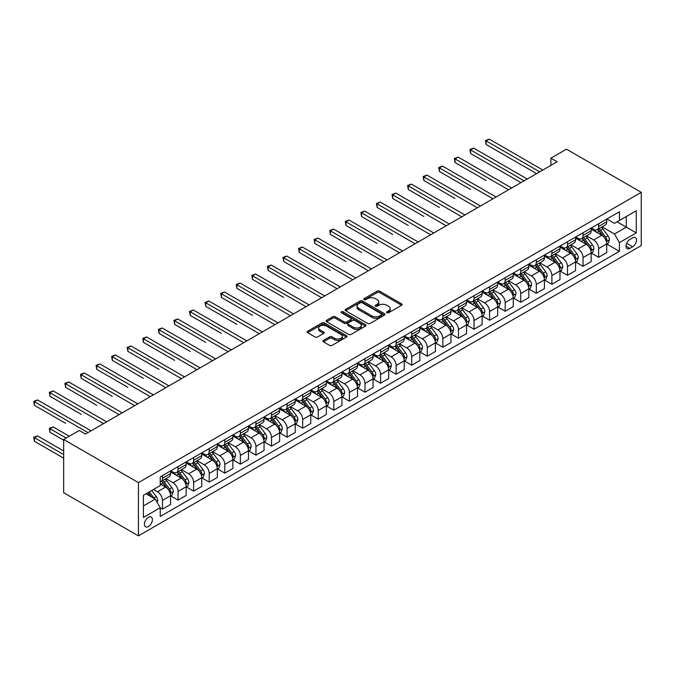 <?xml version="1.0" encoding="UTF-8"?>
<svg xmlns="http://www.w3.org/2000/svg" width="675" height="675" viewBox="0 0 675 675"><rect width="100%" height="100%" fill="white"/><g stroke="black" fill="none" stroke-linecap="round" stroke-linejoin="round"><path stroke-width="1.01" d="M386.885 312.753A1.215 0.7 0 0 0 388.598 312.753L401.591 305.252A1.73 0.996 0 0 0 402.098 304.543A1.73 0.996 0 0 0 401.591 303.834L379.578 291.127A1.73 0.996 0 0 0 377.131 291.127L364.129 298.628A1.215 0.7 0 0 0 363.774 299.126A1.215 0.7 0 0 0 364.129 299.616A1.215 0.7 0 0 0 365.842 299.616L367.529 298.645A5.535 3.198 0 0 1 375.351 298.645L377.19 299.708A5.535 3.198 0 0 1 378.81 301.97A5.535 3.198 0 0 1 377.19 304.223L375.511 305.193A1.215 0.7 0 0 0 375.157 305.691A1.215 0.7 0 0 0 375.511 306.188A1.215 0.7 0 0 0 377.224 306.188L378.903 305.218A5.535 3.198 0 0 1 386.733 305.218L388.564 306.273A5.535 3.198 0 0 1 390.184 308.534A5.535 3.198 0 0 1 388.564 310.795L386.885 311.766A1.215 0.7 0 0 0 386.53 312.255A1.215 0.7 0 0 0 386.885 312.753L386.885 311.766M148.399 526.517A5.636 3.257 120 0 0 152.078 521.547A5.636 3.257 120 0 0 151.217 517.033A5.636 3.257 120 0 0 148.399 517.312A5.636 3.257 120 0 0 144.712 522.281A5.636 3.257 120 0 0 145.581 526.804A5.636 3.257 120 0 0 148.399 526.517M323.426 340.419A1.73 0.996 0 0 0 322.92 341.128A1.73 0.996 0 0 0 323.426 341.828L329.611 345.398A1.73 0.996 0 0 0 332.049 345.398L346.486 337.061A1.73 0.996 0 0 0 346.992 336.361A1.73 0.996 0 0 0 346.486 335.652L324.473 322.937A1.73 0.996 0 0 0 322.026 322.937L307.589 331.273A1.73 0.996 0 0 0 307.083 331.982A1.73 0.996 0 0 0 307.589 332.682L315.048 336.994A1.73 0.996 0 0 0 317.495 336.994L323.671 333.425A1.73 0.996 0 0 0 324.177 332.724A1.73 0.996 0 0 0 323.671 332.016L319.975 329.881A4.624 2.675 0 0 1 318.617 327.991A4.624 2.675 0 0 1 321.477 325.519A4.624 2.675 0 0 1 326.523 326.101L341.01 334.471A4.624 2.675 0 0 1 342.368 336.361A4.624 2.675 0 0 1 339.508 338.825A4.624 2.675 0 0 1 334.471 338.251L332.049 336.85A1.73 0.996 0 0 0 329.611 336.85L323.426 340.419L323.426 341.828M641.25 192.333L566.477 149.167L550.901 158.153L557.137 161.755L85.463 434.067L79.237 430.473L63.661 439.467L138.426 482.633L641.25 192.333L641.25 245.573L138.426 535.874L138.426 482.633M367.647 323.435A1.73 0.996 0 0 0 370.094 323.435L384.531 315.098A1.73 0.996 0 0 0 385.037 314.398A1.73 0.996 0 0 0 384.531 313.689L362.509 300.974A1.73 0.996 0 0 0 360.062 300.974L345.634 309.31A1.73 0.996 0 0 0 345.127 310.019A1.73 0.996 0 0 0 345.634 310.719L367.647 323.435M341.896 313.014A1.215 0.7 0 0 1 343.119 313.183L343.119 311.749L365.504 324.667A1.73 0.996 0 0 1 366.01 325.375A1.73 0.996 0 0 1 365.504 326.084L351.076 334.412A1.73 0.996 0 0 1 348.629 334.412L326.607 321.705L332.783 318.161L332.783 316.727L326.607 320.288A1.73 0.996 0 0 0 326.101 320.996A1.73 0.996 0 0 0 326.607 321.705L326.607 320.288M332.783 318.161A1.73 0.996 0 0 1 335.23 318.161L335.23 316.727A1.73 0.996 0 0 0 332.783 316.727M335.23 316.727L344.166 321.882A1.73 0.996 0 0 0 346.613 321.882L350.705 319.511A1.73 0.996 0 0 0 351.211 318.811A1.73 0.996 0 0 0 350.705 318.102L341.415 312.736A1.215 0.7 0 0 1 341.052 312.238A1.215 0.7 0 0 1 341.803 311.597A1.215 0.7 0 0 1 343.119 311.749M632.652 237.87L629.91 239.456A5.459 3.156 120 0 0 626.341 244.274A5.459 3.156 120 0 0 627.176 248.645A5.459 3.156 120 0 0 629.91 248.375L632.652 246.797A5.459 3.156 120 0 0 636.221 241.979A5.459 3.156 120 0 0 635.386 237.6A5.459 3.156 120 0 0 632.652 237.87M606.918 218.987L614.461 223.341L619.439 220.463L619.439 211.756L160.237 476.879L160.237 485.587L143.412 495.298L143.412 517.455L160.237 507.743L160.237 516.451L619.439 251.328L619.439 242.62L614.461 233.989L602.066 226.834M619.439 220.463L636.263 210.752L636.263 232.909L619.439 242.62M63.661 439.467L63.661 492.708L138.426 535.874M550.901 158.153L550.901 165.35M617.077 221.83L626.299 227.154L626.299 216.506L636.263 210.752M614.461 233.989L626.299 227.154L636.263 232.909M143.412 505.946L155.25 499.112L146.028 493.788M160.237 507.811L162.481 509.11L162.481 500.403A7.045 4.067 -120 0 0 157.494 491.771L153.503 489.468M162.481 509.11L170.581 504.436L170.581 495.728A7.045 4.067 -120 0 0 165.594 487.097L160.237 484M170.767 495.906L178.057 500.116L178.057 491.408A7.045 4.067 -120 0 0 173.07 482.777L165.915 478.642M178.057 500.116L186.157 495.442L186.157 486.734A7.045 4.067 -120 0 0 181.17 478.102L170.581 471.985M186.342 486.911L193.632 491.122L193.632 482.414A7.045 4.067 -120 0 0 188.646 473.782L181.491 469.648M193.632 491.122L201.732 486.447L201.732 477.74A7.045 4.067 -120 0 0 196.746 469.108L186.157 462.991M201.918 477.917L209.208 482.127L209.208 473.428A7.045 4.067 -120 0 0 204.221 464.788L197.066 460.662M209.208 482.127L217.308 477.453L217.308 468.745A7.045 4.067 -120 0 0 212.321 460.114L201.732 453.997M217.493 468.931L224.783 473.133L224.783 464.434A7.045 4.067 -120 0 0 219.797 455.794L212.642 451.668M224.783 473.133L232.883 468.458L232.883 459.751A7.045 4.067 -120 0 0 227.897 451.119L217.308 445.002M233.069 459.937L240.359 464.147L240.359 455.439A7.045 4.067 -120 0 0 235.381 446.808L228.218 442.673M240.359 464.147L248.459 459.464L248.459 450.765A7.045 4.067 -120 0 0 243.481 442.125L232.883 436.016M248.653 450.942L255.943 455.153L255.943 446.445A7.045 4.067 -120 0 0 250.957 437.813L243.802 433.679M255.943 455.153L264.043 450.47L264.043 441.771A7.045 4.067 -120 0 0 259.057 433.131L248.459 427.022M264.229 441.948L271.519 446.158L271.519 437.451A7.045 4.067 -120 0 0 266.532 428.819L259.377 424.685M271.519 446.158L279.619 441.484L279.619 432.776A7.045 4.067 -120 0 0 274.632 424.145L264.043 418.027M279.804 432.953L287.094 437.164L287.094 428.456A7.045 4.067 -120 0 0 282.108 419.825L274.953 415.69M287.094 437.164L295.194 432.489L295.194 423.782A7.045 4.067 -120 0 0 290.208 415.15L279.619 409.033M295.38 423.959L302.67 428.169L302.67 419.462A7.045 4.067 -120 0 0 297.683 410.83L290.528 406.696M302.67 428.169L310.77 423.495L310.77 414.788A7.045 4.067 -120 0 0 305.783 406.156L295.194 400.039M310.956 414.965L318.246 419.175L318.246 410.468A7.045 4.067 -120 0 0 313.259 401.836L306.104 397.702M318.246 419.175L326.346 414.501L326.346 405.793A7.045 4.067 -120 0 0 321.359 397.162L310.77 391.044M326.531 405.979L333.821 410.181L333.821 401.482A7.045 4.067 -120 0 0 328.843 392.842L321.68 388.716M333.821 410.181L341.921 405.506L341.921 396.799A7.045 4.067 -120 0 0 336.943 388.167L326.346 382.05M342.107 396.984L349.397 401.186L349.397 392.487A7.045 4.067 -120 0 0 344.419 383.847L337.255 379.721M349.397 401.186L357.497 396.512L357.497 387.804A7.045 4.067 -120 0 0 352.519 379.173L341.921 373.056M357.691 387.99L364.981 392.2L364.981 383.493A7.045 4.067 -120 0 0 359.994 374.861L352.839 370.727M364.981 392.2L373.081 387.517L373.081 378.818A7.045 4.067 -120 0 0 368.094 370.178L357.497 364.07M373.267 378.996L380.557 383.206L380.557 374.498A7.045 4.067 -120 0 0 375.57 365.867L368.415 361.733M380.557 383.206L388.657 378.532L388.657 369.824A7.045 4.067 -120 0 0 383.67 361.184L373.081 355.075M388.842 370.001L396.132 374.212L396.132 365.504A7.045 4.067 -120 0 0 391.146 356.873L383.991 352.738M396.132 374.212L404.232 369.537L404.232 360.83A7.045 4.067 -120 0 0 399.246 352.198L388.657 346.081M404.418 361.007L411.708 365.217L411.708 356.51A7.045 4.067 -120 0 0 406.721 347.878L399.566 343.744M411.708 365.217L419.808 360.543L419.808 351.835A7.045 4.067 -120 0 0 414.821 343.204L404.232 337.087M419.993 352.012L427.283 356.223L427.283 347.515A7.045 4.067 -120 0 0 422.297 338.884L415.142 334.749M427.283 356.223L435.383 351.548L435.383 342.841A7.045 4.067 -120 0 0 430.397 334.209L419.808 328.092M435.569 343.018L442.859 347.228L442.859 338.529A7.045 4.067 -120 0 0 437.881 329.889L430.718 325.763M442.859 347.228L450.959 342.554L450.959 333.847A7.045 4.067 -120 0 0 445.981 325.215L435.383 319.098M451.153 334.032L458.443 338.234L458.443 329.535A7.045 4.067 -120 0 0 453.457 320.895L446.302 316.769M458.443 338.234L466.543 333.56L466.543 324.852A7.045 4.067 -120 0 0 461.557 316.221L450.959 310.103M466.729 325.038L474.019 329.248L474.019 320.541A7.045 4.067 -120 0 0 469.032 311.909L461.877 307.775M474.019 329.248L482.119 324.565L482.119 315.866A7.045 4.067 -120 0 0 477.132 307.226L466.543 301.118M482.304 316.043L489.594 320.254L489.594 311.546A7.045 4.067 -120 0 0 484.608 302.915L477.453 298.78M489.594 320.254L497.694 315.571L497.694 306.872A7.045 4.067 -120 0 0 492.708 298.232L482.119 292.123M497.88 307.049L505.17 311.259L505.17 302.552A7.045 4.067 -120 0 0 500.183 293.92L493.028 289.786M505.17 311.259L513.27 306.585L513.27 297.877A7.045 4.067 -120 0 0 508.283 289.246L497.694 283.129M513.456 298.055L520.746 302.265L520.746 293.558A7.045 4.067 -120 0 0 515.759 284.926L508.604 280.792M520.746 302.265L528.846 297.591L528.846 288.883A7.045 4.067 -120 0 0 523.859 280.252L513.27 274.134M529.031 289.06L536.321 293.271L536.321 284.563A7.045 4.067 -120 0 0 531.343 275.932L524.18 271.797M536.321 293.271L544.421 288.596L544.421 279.889A7.045 4.067 -120 0 0 539.443 271.257L528.846 265.14M544.607 280.066L551.897 284.276L551.897 275.569A7.045 4.067 -120 0 0 546.919 266.937L539.755 262.803M551.897 284.276L559.997 279.602L559.997 270.894A7.045 4.067 -120 0 0 555.019 262.263L544.421 256.146M560.191 271.08L567.481 275.282L567.481 266.583A7.045 4.067 -120 0 0 562.494 257.943L555.339 253.817M567.481 275.282L575.581 270.608L575.581 261.9A7.045 4.067 -120 0 0 570.594 253.268L559.997 247.151M575.767 262.086L583.057 266.288L583.057 257.588A7.045 4.067 -120 0 0 578.07 248.948L570.915 244.823M583.057 266.288L591.157 261.613L591.157 252.906A7.045 4.067 -120 0 0 586.17 244.274L575.581 238.157M591.342 253.091L598.632 257.302L598.632 248.594A7.045 4.067 -120 0 0 593.646 239.962L586.491 235.828M598.632 257.302L606.732 252.619L606.732 243.92A7.045 4.067 -120 0 0 601.746 235.28L591.157 229.171M591.342 227.981L593.646 229.314A7.045 4.067 -120 0 0 597.173 229.66A7.045 4.067 -120 0 0 598.632 226.437L598.632 223.771M575.767 236.976L578.07 238.3A7.045 4.067 -120 0 0 581.597 238.655A7.045 4.067 -120 0 0 583.057 235.423L583.057 232.765M560.191 245.97L562.494 247.295A7.045 4.067 -120 0 0 566.021 247.649A7.045 4.067 -120 0 0 567.481 244.418L567.481 241.76M544.607 254.956L546.919 256.289A7.045 4.067 -120 0 0 550.437 256.643A7.045 4.067 -120 0 0 551.897 253.412L551.897 250.754M529.031 263.95L531.343 265.283A7.045 4.067 -120 0 0 534.862 265.629A7.045 4.067 -120 0 0 536.321 262.406L536.321 259.74M513.456 272.945L515.759 274.278A7.045 4.067 -120 0 0 519.286 274.624A7.045 4.067 -120 0 0 520.746 271.401L520.746 268.734M497.88 281.939L500.183 283.272A7.045 4.067 -120 0 0 503.71 283.618A7.045 4.067 -120 0 0 505.17 280.395L505.17 277.729M482.304 290.933L484.608 292.267A7.045 4.067 -120 0 0 488.135 292.613A7.045 4.067 -120 0 0 489.594 289.389L489.594 286.723M466.729 299.928L469.032 301.261A7.045 4.067 -120 0 0 472.559 301.607A7.045 4.067 -120 0 0 474.019 298.375L474.019 295.718M451.153 308.922L453.457 310.247A7.045 4.067 -120 0 0 456.983 310.601A7.045 4.067 -120 0 0 458.443 307.37L458.443 304.712M435.569 317.917L437.881 319.241A7.045 4.067 -120 0 0 441.399 319.596A7.045 4.067 -120 0 0 442.859 316.364L442.859 313.706M419.993 326.902L422.297 328.236A7.045 4.067 -120 0 0 425.824 328.59A7.045 4.067 -120 0 0 427.283 325.358L427.283 322.701M404.418 335.897L406.721 337.23A7.045 4.067 -120 0 0 410.248 337.576A7.045 4.067 -120 0 0 411.708 334.353L411.708 331.687M388.842 344.891L391.146 346.224A7.045 4.067 -120 0 0 394.673 346.57A7.045 4.067 -120 0 0 396.132 343.347L396.132 340.681M373.267 353.886L375.57 355.219A7.045 4.067 -120 0 0 379.097 355.565A7.045 4.067 -120 0 0 380.557 352.342L380.557 349.675M357.691 362.88L359.994 364.213A7.045 4.067 -120 0 0 363.521 364.559A7.045 4.067 -120 0 0 364.981 361.336L364.981 358.67M342.107 371.874L344.419 373.199A7.045 4.067 -120 0 0 347.937 373.553A7.045 4.067 -120 0 0 349.397 370.322L349.397 367.664M326.531 380.869L328.843 382.193A7.045 4.067 -120 0 0 332.362 382.548A7.045 4.067 -120 0 0 333.821 379.316L333.821 376.658M310.956 389.855L313.259 391.188A7.045 4.067 -120 0 0 316.786 391.542A7.045 4.067 -120 0 0 318.246 388.311L318.246 385.653M295.38 398.849L297.683 400.182A7.045 4.067 -120 0 0 301.21 400.528A7.045 4.067 -120 0 0 302.67 397.305L302.67 394.639M279.804 407.843L282.108 409.177A7.045 4.067 -120 0 0 285.635 409.523A7.045 4.067 -120 0 0 287.094 406.299L287.094 403.633M264.229 416.838L266.532 418.171A7.045 4.067 -120 0 0 270.059 418.517A7.045 4.067 -120 0 0 271.519 415.294L271.519 412.627M248.653 425.832L250.957 427.165A7.045 4.067 -120 0 0 254.483 427.511A7.045 4.067 -120 0 0 255.943 424.288L255.943 421.622M233.069 434.827L235.381 436.16A7.045 4.067 -120 0 0 238.899 436.506A7.045 4.067 -120 0 0 240.359 433.274L240.359 430.616M217.493 443.821L219.797 445.146A7.045 4.067 -120 0 0 223.324 445.5A7.045 4.067 -120 0 0 224.783 442.268L224.783 439.611M201.918 452.815L204.221 454.14A7.045 4.067 -120 0 0 207.748 454.494A7.045 4.067 -120 0 0 209.208 451.263L209.208 448.605M186.342 461.801L188.646 463.134A7.045 4.067 -120 0 0 192.172 463.489A7.045 4.067 -120 0 0 193.632 460.257L193.632 457.599M170.767 470.796L173.07 472.129A7.045 4.067 -120 0 0 176.597 472.475A7.045 4.067 -120 0 0 178.057 469.252L178.057 466.585M606.918 244.097L619.439 251.328M597.173 229.66L605.273 224.986A7.045 4.067 -120 0 0 606.732 221.754L606.732 219.097M581.597 238.655L589.697 233.98A7.045 4.067 -120 0 0 591.157 230.749L591.157 228.091M566.021 247.649L574.121 242.966A7.045 4.067 -120 0 0 575.581 239.743L575.581 237.077M550.437 256.643L558.537 251.961A7.045 4.067 -120 0 0 559.997 248.738L559.997 246.071M534.862 265.629L542.962 260.955A7.045 4.067 -120 0 0 544.421 257.732L544.421 255.066M519.286 274.624L527.386 269.949A7.045 4.067 -120 0 0 528.846 266.726L528.846 264.06M503.71 283.618L511.81 278.944A7.045 4.067 -120 0 0 513.27 275.712L513.27 273.054M488.135 292.613L496.235 287.938A7.045 4.067 -120 0 0 497.694 284.707L497.694 282.049M472.559 301.607L480.659 296.933A7.045 4.067 -120 0 0 482.119 293.701L482.119 291.043M456.983 310.601L465.083 305.927A7.045 4.067 -120 0 0 466.543 302.695L466.543 300.038M441.399 319.596L449.499 314.913A7.045 4.067 -120 0 0 450.959 311.69L450.959 309.023M425.824 328.59L433.924 323.907A7.045 4.067 -120 0 0 435.383 320.684L435.383 318.018M410.248 337.576L418.348 332.902A7.045 4.067 -120 0 0 419.808 329.678L419.808 327.012M394.673 346.57L402.773 341.896A7.045 4.067 -120 0 0 404.232 338.673L404.232 336.007M379.097 355.565L387.197 350.89A7.045 4.067 -120 0 0 388.657 347.659L388.657 345.001M363.521 364.559L371.621 359.885A7.045 4.067 -120 0 0 373.081 356.653L373.081 353.995M347.937 373.553L356.037 368.879A7.045 4.067 -120 0 0 357.497 365.648L357.497 362.99M332.362 382.548L340.462 377.865A7.045 4.067 -120 0 0 341.921 374.642L341.921 371.976M316.786 391.542L324.886 386.859A7.045 4.067 -120 0 0 326.346 383.636L326.346 380.97M301.21 400.528L309.31 395.854A7.045 4.067 -120 0 0 310.77 392.631L310.77 389.964M285.635 409.523L293.735 404.848A7.045 4.067 -120 0 0 295.194 401.625L295.194 398.959M270.059 418.517L278.159 413.843A7.045 4.067 -120 0 0 279.619 410.611L279.619 407.953M254.483 427.511L262.583 422.837A7.045 4.067 -120 0 0 264.043 419.605L264.043 416.948M238.899 436.506L246.999 431.831A7.045 4.067 -120 0 0 248.459 428.6L248.459 425.942M223.324 445.5L231.424 440.826A7.045 4.067 -120 0 0 232.883 437.594L232.883 434.936M207.748 454.494L215.848 449.812A7.045 4.067 -120 0 0 217.308 446.588L217.308 443.922M192.172 463.489L200.273 458.806A7.045 4.067 -120 0 0 201.732 455.583L201.732 452.917M176.597 472.475L184.697 467.8A7.045 4.067 -120 0 0 186.157 464.577L186.157 461.911M160.237 481.756A7.045 4.067 -120 0 0 161.021 481.469L169.121 476.795A7.045 4.067 -120 0 0 170.581 473.572L170.581 470.905M161.021 481.469A7.045 4.067 -120 0 0 162.481 478.246L162.481 475.58M155.25 499.112L160.237 507.743M387.366 312.922L388.564 312.23A5.535 3.198 0 0 0 390.184 309.968L390.184 308.534M378.81 301.97L378.81 303.404A5.535 3.198 0 0 1 377.19 305.665L375.992 306.357M401.591 303.834L401.591 305.252L379.578 292.562A1.73 0.996 0 0 0 377.131 292.562L364.618 299.793M384.505 315.115L362.509 302.417A1.73 0.996 0 0 0 360.062 302.417L345.651 310.736M381.468 314.887A1.215 0.7 0 0 0 381.822 314.398A1.215 0.7 0 0 0 381.468 313.9L362.146 302.746A1.215 0.7 0 0 0 360.433 302.746L358.661 303.767A5.535 3.198 0 0 0 357.033 306.028A5.535 3.198 0 0 0 358.661 308.289L371.866 315.917A5.535 3.198 0 0 0 379.696 315.917L381.468 314.887L381.468 316.33A1.215 0.7 0 0 0 381.822 315.832L381.822 314.398M357.033 306.028L357.033 307.462A5.535 3.198 0 0 0 358.661 309.724L358.661 308.289M381.468 316.33L379.696 317.351A5.535 3.198 0 0 1 371.866 317.351L358.661 309.724M335.23 318.161L344.166 323.317A1.73 0.996 0 0 0 346.613 323.317L350.705 320.954A1.73 0.996 0 0 0 351.211 320.245L351.211 318.811M343.119 313.183L365.487 326.093M353.43 327.232A4.624 2.675 0 0 0 358.476 327.805A4.624 2.675 0 0 0 361.327 325.342A4.624 2.675 0 0 0 359.969 323.452L354.864 320.507A1.73 0.996 0 0 0 352.418 320.507L348.325 322.869A1.73 0.996 0 0 0 347.819 323.578A1.73 0.996 0 0 0 348.325 324.278L353.43 327.232L353.43 328.666A4.624 2.675 0 0 0 358.476 329.248A4.624 2.675 0 0 0 361.327 326.776L361.327 325.342M347.819 323.578L347.819 325.012A1.73 0.996 0 0 0 348.325 325.721L348.325 324.278M353.43 328.666L348.325 325.721M342.368 336.361L342.368 337.795A4.624 2.675 0 0 1 339.508 340.267A4.624 2.675 0 0 1 334.471 339.685L332.049 338.293A1.73 0.996 0 0 0 329.611 338.293L323.452 341.845M318.617 327.991L318.617 329.425A4.624 2.675 0 0 0 319.975 331.315L319.975 329.881M323.654 333.442L319.975 331.315M346.461 337.078L324.473 324.38A1.73 0.996 0 0 0 322.026 324.38L307.614 332.699M606.732 244.207L608.226 243.337L609.474 239.743A4.674 2.7 -120 0 0 607.981 235.769L602.893 228.968A13.483 7.788 -120 0 0 601.417 227.205M596.354 232.166A13.483 7.788 -120 0 0 593.595 229.281M606.302 241.346L606.952 239.946A4.674 2.7 -120 0 0 605.618 237.136L600.522 230.335A13.483 7.788 -120 0 0 599.054 228.572M597.797 229.297A11.188 6.463 60 0 1 599.636 231.39L603.939 237.136M486.169 180.495L455.009 162.506L455.009 158.912L458.131 157.115L511.65 188.013M597.552 229.441A13.483 7.788 60 0 1 599.029 231.196L602.412 235.718M539.688 171.83L486.169 140.923L489.282 139.126L542.801 170.024M536.574 173.627L486.169 144.526L486.169 140.923L485.477 140.527L489.282 139.126M486.169 144.526L485.477 140.527M591.157 253.201L592.65 252.332L593.899 248.738A4.674 2.7 -120 0 0 592.405 244.763L587.317 237.963A13.483 7.788 -120 0 0 585.841 236.199M580.778 241.161A13.483 7.788 -120 0 0 578.019 238.275M590.726 250.341L591.376 248.932A4.674 2.7 -120 0 0 590.034 246.13L584.947 239.33A13.483 7.788 -120 0 0 583.478 237.566M582.221 238.292A11.188 6.463 60 0 1 584.061 240.384L588.364 246.13M470.593 189.489L439.433 171.501L439.433 167.906L442.547 166.109L496.074 197.007M581.977 238.435A13.483 7.788 60 0 1 583.453 240.19L586.837 244.713M575.581 262.187L577.074 261.326L578.315 257.732A4.674 2.7 -120 0 0 576.83 253.749L571.733 246.957A13.483 7.788 -120 0 0 570.265 245.194M565.203 250.155A13.483 7.788 -120 0 0 562.444 247.269M575.151 259.327L575.8 257.926A4.674 2.7 -120 0 0 574.459 255.116L569.371 248.324A13.483 7.788 -120 0 0 567.894 246.561M566.646 247.286A11.188 6.463 60 0 1 568.477 249.37L572.788 255.125M455.009 198.484L423.858 180.495L423.858 176.901L426.971 175.103L480.499 206.002M566.401 247.421A13.483 7.788 60 0 1 567.877 249.185L571.261 253.707M559.997 271.181L561.499 270.321L562.739 266.726A4.674 2.7 -120 0 0 561.254 262.744L556.158 255.952A13.483 7.788 -120 0 0 554.69 254.188M549.627 259.149A13.483 7.788 -120 0 0 546.868 256.264M559.575 268.321L560.225 266.92A4.674 2.7 -120 0 0 558.883 264.111L553.795 257.318A13.483 7.788 -120 0 0 552.319 255.555M551.07 256.281A11.188 6.463 60 0 1 552.901 258.365L557.212 264.119M439.433 207.478L408.282 189.489L408.282 185.895L411.396 184.089L464.923 214.996M550.825 256.416A13.483 7.788 60 0 1 552.293 258.179L555.685 262.702M524.112 180.816L470.593 149.918L473.707 148.12L527.226 179.018M520.999 182.621L470.593 153.512L470.593 149.918L469.901 149.521L473.707 148.12M470.593 153.512L469.901 149.521M508.537 189.81L454.326 158.515L458.131 157.115M455.009 162.506L454.326 158.515M492.961 198.804L438.75 167.51L442.547 166.109M439.433 171.501L438.75 167.51M544.421 280.176L545.923 279.315L547.163 275.712A4.674 2.7 -120 0 0 545.678 271.738L540.582 264.946A13.483 7.788 -120 0 0 539.114 263.183M534.052 268.144A13.483 7.788 -120 0 0 531.284 265.258M543.999 277.315L544.641 275.915A4.674 2.7 -120 0 0 543.308 273.105L538.211 266.313A13.483 7.788 -120 0 0 536.743 264.549M535.486 265.275A11.188 6.463 60 0 1 537.325 267.359L541.637 273.113M423.858 216.472L392.707 198.484L392.707 194.881L395.82 193.084L449.339 223.99M535.25 265.41A13.483 7.788 60 0 1 536.718 267.173L540.101 271.688M477.377 207.799L423.174 176.504L426.971 175.103M423.858 180.495L423.174 176.504M528.846 289.17L530.339 288.309L531.588 284.707A4.674 2.7 -120 0 0 530.094 280.733L525.007 273.932A13.483 7.788 -120 0 0 523.538 272.177M518.467 277.138A13.483 7.788 -120 0 0 515.708 274.244M528.424 286.31L529.065 284.909A4.674 2.7 -120 0 0 527.732 282.099L522.636 275.299A13.483 7.788 -120 0 0 521.167 273.544M519.91 274.269A11.188 6.463 60 0 1 521.75 276.353L526.061 282.108M408.282 225.458L377.131 207.478L377.131 203.875L380.244 202.078L433.763 232.976M519.674 274.404A13.483 7.788 60 0 1 521.142 276.168L524.526 280.682M513.27 298.164L514.763 297.304L516.012 293.701A4.674 2.7 -120 0 0 514.519 289.727L509.431 282.926A13.483 7.788 -120 0 0 507.954 281.171M502.892 286.132A13.483 7.788 -120 0 0 500.133 283.238M512.848 295.304L513.489 293.903A4.674 2.7 -120 0 0 512.156 291.094L507.06 284.293A13.483 7.788 -120 0 0 505.592 282.538M504.335 283.255A11.188 6.463 60 0 1 506.174 285.348L510.486 291.102M392.707 234.453L361.547 216.472L361.547 212.87L364.669 211.072L418.188 241.971M504.098 283.399A13.483 7.788 60 0 1 505.567 285.162L508.95 289.676M497.694 307.159L499.188 306.29L500.437 302.695A4.674 2.7 -120 0 0 498.943 298.721L493.855 291.921A13.483 7.788 -120 0 0 492.379 290.157M487.316 295.127A13.483 7.788 -120 0 0 484.557 292.233M497.264 304.298L497.914 302.898A4.674 2.7 -120 0 0 496.572 300.088L491.484 293.288A13.483 7.788 -120 0 0 490.016 291.524M488.759 292.25A11.188 6.463 60 0 1 490.598 294.342L494.902 300.088M377.131 243.447L345.971 225.458L345.971 221.864L349.093 220.067L402.612 250.965M488.514 292.393A13.483 7.788 60 0 1 489.991 294.157L493.374 298.671M482.119 316.153L483.612 315.284L484.861 311.69A4.674 2.7 -120 0 0 483.368 307.716L478.271 300.915A13.483 7.788 -120 0 0 476.803 299.152M471.741 304.113A13.483 7.788 -120 0 0 468.982 301.227M481.688 313.293L482.338 311.892A4.674 2.7 -120 0 0 480.997 309.082L475.909 302.282A13.483 7.788 -120 0 0 474.432 300.518M473.183 301.244A11.188 6.463 60 0 1 475.023 303.337L479.326 309.082M361.547 252.442L330.396 234.453L330.396 230.858L333.509 229.061L387.037 259.959M472.939 301.387A13.483 7.788 60 0 1 474.415 303.142L477.799 307.665M466.543 325.148L468.037 324.278L469.277 320.684A4.674 2.7 -120 0 0 467.792 316.702L462.696 309.909A13.483 7.788 -120 0 0 461.227 308.146M456.165 313.107A13.483 7.788 -120 0 0 453.406 310.222M466.113 322.287L466.763 320.878A4.674 2.7 -120 0 0 465.421 318.068L460.333 311.276A13.483 7.788 -120 0 0 458.857 309.513M457.608 310.238A11.188 6.463 60 0 1 459.439 312.323L463.75 318.077M345.971 261.436L314.82 243.447L314.82 239.853L317.933 238.056L371.461 268.954M457.363 310.373A13.483 7.788 60 0 1 458.831 312.137L462.223 316.659M461.801 216.793L407.599 185.498L411.396 184.089M408.282 189.489L407.599 185.498M446.226 225.788L392.023 194.493L395.82 193.084M392.707 198.484L392.023 194.493M430.65 234.782L376.439 203.479L380.244 202.078M377.131 207.478L376.439 203.479M415.074 243.768L360.863 212.473L364.669 211.072M361.547 216.472L360.863 212.473M399.499 252.762L345.288 221.468L349.093 220.067M345.971 225.458L345.288 221.468M450.959 334.133L452.461 333.273L453.701 329.678A4.674 2.7 -120 0 0 452.216 325.696L447.12 318.904A13.483 7.788 -120 0 0 445.652 317.14M440.589 322.102A13.483 7.788 -120 0 0 437.83 319.216M450.537 331.273L451.178 329.873A4.674 2.7 -120 0 0 449.845 327.063L444.757 320.271A13.483 7.788 -120 0 0 443.281 318.507M442.032 319.233A11.188 6.463 60 0 1 443.863 321.317L448.175 327.071M330.396 270.43L299.244 252.442L299.244 248.847L302.358 247.042L355.877 277.948M441.788 319.368A13.483 7.788 60 0 1 443.256 321.131L446.639 325.654M383.923 261.757L329.712 230.462L333.509 229.061M330.396 234.453L329.712 230.462M435.383 343.128L436.877 342.267L438.126 338.673A4.674 2.7 -120 0 0 436.632 334.69L431.544 327.898A13.483 7.788 -120 0 0 430.076 326.135M425.005 331.096A13.483 7.788 -120 0 0 422.246 328.21M434.962 340.267L435.603 338.867A4.674 2.7 -120 0 0 434.27 336.057L429.173 329.265A13.483 7.788 -120 0 0 427.705 327.502M426.448 328.227A11.188 6.463 60 0 1 428.288 330.311L432.599 336.066M314.82 279.425L283.669 261.436L283.669 257.842L286.782 256.036L340.301 286.942M426.212 328.362A13.483 7.788 60 0 1 427.68 330.126L431.063 334.648M368.339 270.751L314.137 239.456L317.933 238.056M314.82 243.447L314.137 239.456M419.808 352.122L421.301 351.262L422.55 347.659A4.674 2.7 -120 0 0 421.057 343.685L415.969 336.892A13.483 7.788 -120 0 0 414.492 335.129M409.43 340.09A13.483 7.788 -120 0 0 406.671 337.196M419.386 349.262L420.027 347.861A4.674 2.7 -120 0 0 418.694 345.052L413.598 338.259A13.483 7.788 -120 0 0 412.13 336.496M410.873 337.222A11.188 6.463 60 0 1 412.712 339.306L417.023 345.06M299.244 288.419L268.093 270.43L268.093 266.827L271.207 265.03L324.726 295.937M410.636 337.357A13.483 7.788 60 0 1 412.104 339.12L415.488 343.634M352.763 279.745L298.561 248.451L302.358 247.042M299.244 252.442L298.561 248.451M404.232 361.117L405.726 360.256L406.974 356.653A4.674 2.7 -120 0 0 405.481 352.679L400.393 345.878A13.483 7.788 -120 0 0 398.917 344.123M393.854 349.085A13.483 7.788 -120 0 0 391.095 346.191M403.802 358.256L404.452 356.856A4.674 2.7 -120 0 0 403.118 354.046L398.022 347.245A13.483 7.788 -120 0 0 396.554 345.49M395.297 346.207A11.188 6.463 60 0 1 397.136 348.3L401.439 354.054M283.669 297.405L252.509 279.425L252.509 275.822L255.631 274.025L309.15 304.923M395.052 346.351A13.483 7.788 60 0 1 396.529 348.114L399.912 352.628M337.188 288.74L282.977 257.445L286.782 256.036M283.669 261.436L282.977 257.445M388.657 370.111L390.15 369.25L391.399 365.648A4.674 2.7 -120 0 0 389.905 361.673L384.817 354.873A13.483 7.788 -120 0 0 383.341 353.109M378.278 358.079A13.483 7.788 -120 0 0 375.519 355.185M388.226 367.251L388.876 365.85A4.674 2.7 -120 0 0 387.534 363.04L382.447 356.24A13.483 7.788 -120 0 0 380.978 354.476M379.721 355.202A11.188 6.463 60 0 1 381.561 357.294L385.864 363.049M268.093 306.399L236.933 288.411L236.933 284.816L240.047 283.019L293.574 313.917M379.477 355.345A13.483 7.788 60 0 1 380.953 357.109L384.337 361.623M321.612 297.734L267.401 266.431L271.207 265.03M268.093 270.43L267.401 266.431M373.081 379.105L374.574 378.236L375.815 374.642A4.674 2.7 -120 0 0 374.33 370.668L369.233 363.867A13.483 7.788 -120 0 0 367.765 362.104M362.703 367.065A13.483 7.788 -120 0 0 359.944 364.179M372.651 376.245L373.3 374.844A4.674 2.7 -120 0 0 371.959 372.035L366.871 365.234A13.483 7.788 -120 0 0 365.394 363.471M364.146 364.196A11.188 6.463 60 0 1 365.977 366.289L370.288 372.035M252.509 315.394L221.358 297.405L221.358 293.811L224.471 292.013L277.999 322.912M363.901 364.34A13.483 7.788 60 0 1 365.377 366.095L368.761 370.617M306.037 306.728L251.826 275.425L255.631 274.025M252.509 279.425L251.826 275.425M357.497 388.1L358.999 387.231L360.239 383.636A4.674 2.7 -120 0 0 358.754 379.662L353.658 372.862A13.483 7.788 -120 0 0 352.19 371.098M347.127 376.059A13.483 7.788 -120 0 0 344.368 373.174M357.075 385.239L357.725 383.83A4.674 2.7 -120 0 0 356.383 381.029L351.295 374.228A13.483 7.788 -120 0 0 349.819 372.465M348.57 373.191A11.188 6.463 60 0 1 350.401 375.283L354.712 381.029M236.933 324.388L205.782 306.399L205.782 302.805L208.896 301.008L262.423 331.906M348.325 373.334A13.483 7.788 60 0 1 349.793 375.089L353.185 379.612M341.921 397.086L343.423 396.225L344.663 392.631A4.674 2.7 -120 0 0 343.178 388.648L338.082 381.856A13.483 7.788 -120 0 0 336.614 380.093M331.552 385.054A13.483 7.788 -120 0 0 328.784 382.168M341.499 394.225L342.141 392.825A4.674 2.7 -120 0 0 340.808 390.015L335.711 383.223A13.483 7.788 -120 0 0 334.243 381.459M332.986 382.185A11.188 6.463 60 0 1 334.825 384.269L339.137 390.023M221.358 333.382L190.207 315.394L190.207 311.799L193.32 310.002L246.839 340.9M332.75 382.32A13.483 7.788 60 0 1 334.218 384.083L337.601 388.606M326.346 406.08L327.839 405.219L329.088 401.625A4.674 2.7 -120 0 0 327.594 397.642L322.507 390.85A13.483 7.788 -120 0 0 321.038 389.087M315.968 394.048A13.483 7.788 -120 0 0 313.208 391.163M325.924 403.22L326.565 401.819A4.674 2.7 -120 0 0 325.232 399.009L320.136 392.217A13.483 7.788 -120 0 0 318.668 390.454M317.41 391.179A11.188 6.463 60 0 1 319.25 393.263L323.561 399.018M205.782 342.377L174.631 324.388L174.631 320.794L177.744 318.988L231.263 349.895M317.174 391.314A13.483 7.788 60 0 1 318.642 393.078L322.026 397.6M310.77 415.074L312.263 414.214L313.512 410.611A4.674 2.7 -120 0 0 312.019 406.637L306.931 399.845A13.483 7.788 -120 0 0 305.454 398.081M300.392 403.043A13.483 7.788 -120 0 0 297.633 400.157M310.348 412.214L310.989 410.813A4.674 2.7 -120 0 0 309.656 408.004L304.56 401.212A13.483 7.788 -120 0 0 303.092 399.448M301.835 400.174A11.188 6.463 60 0 1 303.674 402.258L307.986 408.012M190.207 351.371L159.047 333.382L159.047 329.78L162.169 327.983L215.688 358.889M301.598 400.309A13.483 7.788 60 0 1 303.067 402.072L306.45 406.586M295.194 424.069L296.688 423.208L297.937 419.605A4.674 2.7 -120 0 0 296.443 415.631L291.355 408.831A13.483 7.788 -120 0 0 289.879 407.076M284.816 412.037A13.483 7.788 -120 0 0 282.057 409.143M294.764 421.208L295.414 419.808A4.674 2.7 -120 0 0 294.072 416.998L288.984 410.198A13.483 7.788 -120 0 0 287.516 408.442M286.259 409.168A11.188 6.463 60 0 1 288.098 411.252L292.402 417.007M174.631 360.357L143.471 342.377L143.471 338.774L146.593 336.977L200.112 367.875M286.014 409.303A13.483 7.788 60 0 1 287.491 411.067L290.874 415.581M279.619 433.063L281.112 432.202L282.361 428.6A4.674 2.7 -120 0 0 280.868 424.626L275.771 417.825A13.483 7.788 -120 0 0 274.303 416.07M269.241 421.031A13.483 7.788 -120 0 0 266.482 418.137M279.188 430.203L279.838 428.802A4.674 2.7 -120 0 0 278.497 425.993L273.409 419.192A13.483 7.788 -120 0 0 271.932 417.437M270.683 418.154A11.188 6.463 60 0 1 272.523 420.247L276.826 426.001M159.047 369.352L127.896 351.371L127.896 347.768L131.009 345.971L184.537 376.869M270.439 418.298A13.483 7.788 60 0 1 271.915 420.061L275.299 424.575M264.043 442.057L265.537 441.188L266.777 437.594A4.674 2.7 -120 0 0 265.292 433.62L260.196 426.819A13.483 7.788 -120 0 0 258.727 425.056M253.665 430.026A13.483 7.788 -120 0 0 250.906 427.132M263.613 439.197L264.262 437.797A4.674 2.7 -120 0 0 262.921 434.987L257.833 428.186A13.483 7.788 -120 0 0 256.357 426.423M255.108 427.148A11.188 6.463 60 0 1 256.939 429.241L261.25 434.987M143.471 378.346L112.32 360.357L112.32 356.763L115.433 354.966L168.961 385.864M254.863 427.292A13.483 7.788 60 0 1 256.331 429.055L259.723 433.569M248.459 451.052L249.961 450.183L251.201 446.588A4.674 2.7 -120 0 0 249.716 442.614L244.62 435.814A13.483 7.788 -120 0 0 243.152 434.05M238.089 439.012A13.483 7.788 -120 0 0 235.33 436.126M248.037 448.192L248.678 446.791A4.674 2.7 -120 0 0 247.345 443.981L242.257 437.181A13.483 7.788 -120 0 0 240.781 435.417M239.532 436.143A11.188 6.463 60 0 1 241.363 438.235L245.675 443.981M127.896 387.34L96.744 369.352L96.744 365.757L99.858 363.96L153.377 394.858M239.288 436.286A13.483 7.788 60 0 1 240.756 438.041L244.139 442.564M290.461 315.714L236.25 284.42L240.047 283.019M236.933 288.411L236.25 284.42M274.877 324.709L220.674 293.414L224.471 292.013M221.358 297.405L220.674 293.414M259.301 333.703L205.099 302.408L208.896 301.008M205.782 306.399L205.099 302.408M243.726 342.698L189.523 311.403L193.32 310.002M190.207 315.394L189.523 311.403M228.15 351.692L173.939 320.397L177.744 318.988M174.631 324.388L173.939 320.397M212.574 360.686L158.363 329.392L162.169 327.983M159.047 333.382L158.363 329.392M196.999 369.681L142.788 338.377L146.593 336.977M143.471 342.377L142.788 338.377M181.423 378.667L127.212 347.372L131.009 345.971M127.896 351.371L127.212 347.372M232.883 460.046L234.377 459.177L235.626 455.583A4.674 2.7 -120 0 0 234.132 451.6L229.044 444.808A13.483 7.788 -120 0 0 227.576 443.045M222.505 448.006A13.483 7.788 -120 0 0 219.746 445.12M232.462 457.186L233.103 455.777A4.674 2.7 -120 0 0 231.77 452.976L226.673 446.175A13.483 7.788 -120 0 0 225.205 444.412M223.948 445.137A11.188 6.463 60 0 1 225.788 447.23L230.099 452.976M112.32 396.335L81.169 378.346L81.169 374.752L84.282 372.954L137.801 403.852M223.712 445.272A13.483 7.788 60 0 1 225.18 447.036L228.563 451.558M165.839 387.661L111.637 356.366L115.433 354.966M112.32 360.357L111.637 356.366M217.308 469.032L218.801 468.172L220.05 464.577A4.674 2.7 -120 0 0 218.557 460.595L213.469 453.803A13.483 7.788 -120 0 0 211.992 452.039M206.93 457A13.483 7.788 -120 0 0 204.171 454.115M216.886 466.172L217.527 464.771A4.674 2.7 -120 0 0 216.194 461.962L211.098 455.169A13.483 7.788 -120 0 0 209.63 453.406M208.373 454.132A11.188 6.463 60 0 1 210.212 456.216L214.523 461.97M96.744 405.329L65.593 387.34L65.593 383.746L68.707 381.94L122.226 412.847M208.136 454.267A13.483 7.788 60 0 1 209.604 456.03L212.988 460.553M150.263 396.655L96.061 365.361L99.858 363.96M96.744 369.352L96.061 365.361M201.732 478.027L203.226 477.166L204.474 473.572A4.674 2.7 -120 0 0 202.981 469.589L197.893 462.797A13.483 7.788 -120 0 0 196.417 461.033M191.354 465.995A13.483 7.788 -120 0 0 188.595 463.109M201.302 475.166L201.952 473.766A4.674 2.7 -120 0 0 200.618 470.956L195.522 464.164A13.483 7.788 -120 0 0 194.054 462.4M192.797 463.126A11.188 6.463 60 0 1 194.636 465.21L198.939 470.964M81.169 414.323L50.009 396.335L50.009 392.74L53.131 390.935L106.65 421.841M192.552 463.261A13.483 7.788 60 0 1 194.029 465.024L197.412 469.547M134.688 405.65L80.477 374.355L84.282 372.954M81.169 378.346L80.477 374.355M186.157 487.021L187.65 486.16L188.899 482.557A4.674 2.7 -120 0 0 187.405 478.583L182.318 471.791A13.483 7.788 -120 0 0 180.841 470.028M175.778 474.989A13.483 7.788 -120 0 0 173.019 472.095M185.726 484.161L186.376 482.76A4.674 2.7 -120 0 0 185.034 479.95L179.947 473.158A13.483 7.788 -120 0 0 178.478 471.395M177.221 472.12A11.188 6.463 60 0 1 179.061 474.204L183.364 479.959M65.593 423.318L34.433 405.329L34.433 401.726L37.547 399.929L91.074 430.836M176.977 472.255A13.483 7.788 60 0 1 178.453 474.019L181.837 478.533M119.112 414.644L64.901 383.349L68.707 381.94M65.593 387.34L64.901 383.349M170.581 496.015L172.074 495.155L173.315 491.552A4.674 2.7 -120 0 0 171.83 487.578L166.733 480.777A13.483 7.788 -120 0 0 165.265 479.022M170.151 493.155L170.8 491.754A4.674 2.7 -120 0 0 169.459 488.945L164.371 482.144A13.483 7.788 -120 0 0 162.894 480.389M161.646 481.106A11.188 6.463 60 0 1 163.477 483.199L167.788 488.953M69.263 436.227L53.131 426.912L50.009 428.709L50.009 432.304L63.661 440.184M161.401 481.25A13.483 7.788 60 0 1 162.877 483.013L166.261 487.527M50.009 432.304L49.326 428.313L66.15 438.024M49.326 428.313L53.131 426.912M103.537 423.638L49.326 392.344L53.131 390.935M50.009 396.335L49.326 392.344M157.123 502.343L157.739 500.546A4.674 2.7 -120 0 0 156.254 496.572L151.706 490.506M63.661 450.976L37.547 435.907L34.433 437.704L34.433 441.298L63.661 458.173M154.305 498.563A4.674 2.7 -120 0 0 153.883 497.939L149.344 491.873M148.171 492.548L151.436 496.91M147.842 492.733L150.618 496.429M34.433 441.298L33.75 437.307L63.661 454.57M33.75 437.307L37.547 435.907M87.961 432.633L33.75 401.33L37.547 399.929M34.433 405.329L33.75 401.33M157.494 491.771L165.594 487.097M173.07 482.777L181.17 478.102M188.646 473.782L196.746 469.108M204.221 464.788L212.321 460.114M219.797 455.794L227.897 451.119M235.381 446.808L243.481 442.125M250.957 437.813L259.057 433.131M266.532 428.819L274.632 424.145M282.108 419.825L290.208 415.15M297.683 410.83L305.783 406.156M313.259 401.836L321.359 397.162M328.843 392.842L336.943 388.167M344.419 383.847L352.519 379.173M359.994 374.861L368.094 370.178M375.57 365.867L383.67 361.184M391.146 356.873L399.246 352.198M406.721 347.878L414.821 343.204M422.297 338.884L430.397 334.209M437.881 329.889L445.981 325.215M453.457 320.895L461.557 316.221M469.032 311.909L477.132 307.226M484.608 302.915L492.708 298.232M500.183 293.92L508.283 289.246M515.759 284.926L523.859 280.252M531.343 275.932L539.443 271.257M546.919 266.937L555.019 262.263M562.494 257.943L570.594 253.268M578.07 248.948L586.17 244.274M593.646 239.962L601.746 235.28M598.632 226.437L606.732 221.754M598.632 248.594L606.732 243.92M583.057 257.588L591.157 252.906M583.057 235.423L591.157 230.749M567.481 266.583L575.581 261.9M567.481 244.418L575.581 239.743M551.897 275.569L559.997 270.894M551.897 253.412L559.997 248.738M536.321 284.563L544.421 279.889M536.321 262.406L544.421 257.732M520.746 293.558L528.846 288.883M520.746 271.401L528.846 266.726M505.17 302.552L513.27 297.877M505.17 280.395L513.27 275.712M489.594 311.546L497.694 306.872M489.594 289.389L497.694 284.707M474.019 320.541L482.119 315.866M474.019 298.375L482.119 293.701M458.443 329.535L466.543 324.852M458.443 307.37L466.543 302.695M442.859 338.529L450.959 333.847M442.859 316.364L450.959 311.69M427.283 347.515L435.383 342.841M427.283 325.358L435.383 320.684M411.708 356.51L419.808 351.835M411.708 334.353L419.808 329.678M396.132 365.504L404.232 360.83M396.132 343.347L404.232 338.673M380.557 374.498L388.657 369.824M380.557 352.342L388.657 347.659M364.981 383.493L373.081 378.818M364.981 361.336L373.081 356.653M349.397 392.487L357.497 387.804M349.397 370.322L357.497 365.648M333.821 401.482L341.921 396.799M333.821 379.316L341.921 374.642M318.246 410.468L326.346 405.793M318.246 388.311L326.346 383.636M302.67 419.462L310.77 414.788M302.67 397.305L310.77 392.631M287.094 428.456L295.194 423.782M287.094 406.299L295.194 401.625M271.519 437.451L279.619 432.776M271.519 415.294L279.619 410.611M255.943 446.445L264.043 441.771M255.943 424.288L264.043 419.605M240.359 455.439L248.459 450.765M240.359 433.274L248.459 428.6M224.783 464.434L232.883 459.751M224.783 442.268L232.883 437.594M209.208 473.428L217.308 468.745M209.208 451.263L217.308 446.588M193.632 482.414L201.732 477.74M193.632 460.257L201.732 455.583M178.057 491.408L186.157 486.734M178.057 469.252L186.157 464.577M162.481 500.403L170.581 495.728M162.481 478.246L170.581 473.572M626.678 243.346L632.652 246.797M626.046 246.147L629.91 248.375M388.564 312.23L388.564 310.795M375.511 306.188L375.511 305.193M377.19 305.665L377.19 304.223M364.129 299.616L364.129 298.628M377.131 292.562L377.131 291.127M379.578 292.562L379.578 291.127M345.634 310.719L345.634 309.31M360.062 302.417L360.062 300.974M362.509 302.417L362.509 300.974M384.531 315.098L384.531 313.689M371.866 317.351L371.866 315.917M379.696 317.351L379.696 315.917M344.166 323.317L344.166 321.882M346.613 323.317L346.613 321.882M350.705 320.954L350.705 319.511M365.504 326.084L365.504 324.667M329.611 338.293L329.611 336.85M332.049 338.293L332.049 336.85M334.471 339.685L334.471 338.251M323.671 333.425L323.671 332.016M307.589 332.682L307.589 331.273M322.026 324.38L322.026 322.937M324.473 324.38L324.473 322.937M346.486 337.061L346.486 335.652M606.386 241.599L609.441 239.836M600.522 230.335L602.893 228.968M596.852 232.453L599.029 231.196M605.618 237.136L607.981 235.769M605.247 238.958L606.952 239.946M590.802 250.594L593.865 248.83M584.947 239.33L587.317 237.963M581.276 241.448L583.453 240.19M590.034 246.13L592.405 244.763M589.672 247.953L591.376 248.932M575.227 259.588L578.289 257.816M569.371 248.324L571.733 246.957M565.701 250.442L567.877 249.185M574.459 255.116L576.83 253.749M574.087 256.947L575.8 257.926M559.651 268.582L562.714 266.811M553.795 257.318L556.158 255.952M550.117 259.436L552.293 258.179M558.883 264.111L561.254 262.744M558.512 265.933L560.225 266.92M544.075 277.568L547.138 275.805M538.211 266.313L540.582 264.946M534.541 268.431L536.718 267.173M543.308 273.105L545.678 271.738M542.936 274.927L544.641 275.915M528.5 286.563L531.554 284.799M522.636 275.299L525.007 273.932M518.965 277.425L521.142 276.168M527.732 282.099L530.094 280.733M527.361 283.922L529.065 284.909M512.924 295.557L515.978 293.794M507.06 284.293L509.431 282.926M503.39 286.419L505.567 285.162M512.156 291.094L514.519 289.727M511.785 292.916L513.489 293.903M497.348 304.552L500.403 302.788M491.484 293.288L493.855 291.921M487.814 295.405L489.991 294.157M496.572 300.088L498.943 298.721M496.209 301.911L497.914 302.898M481.764 313.546L484.827 311.782M475.909 302.282L478.271 300.915M472.238 304.4L474.415 303.142M480.997 309.082L483.368 307.716M480.625 310.905L482.338 311.892M466.189 322.54L469.252 320.777M460.333 311.276L462.696 309.909M456.663 313.394L458.831 312.137M465.421 318.068L467.792 316.702M465.05 319.899L466.763 320.878M450.613 331.535L453.676 329.763M444.757 320.271L447.12 318.904M441.079 322.388L443.256 321.131M449.845 327.063L452.216 325.696M449.474 328.885L451.178 329.873M435.038 340.529L438.092 338.757M429.173 329.265L431.544 327.898M425.503 331.383L427.68 330.126M434.27 336.057L436.632 334.69M433.898 337.88L435.603 338.867M419.462 349.515L422.516 347.752M413.598 338.259L415.969 336.892M409.927 340.377L412.104 339.12M418.694 345.052L421.057 343.685M418.323 346.874L420.027 347.861M403.886 358.509L406.941 356.746M398.022 347.245L400.393 345.878M394.352 349.372L396.529 348.114M403.118 354.046L405.481 352.679M402.747 355.868L404.452 356.856M388.302 367.504L391.365 365.74M382.447 356.24L384.817 354.873M378.776 358.366L380.953 357.109M387.534 363.04L389.905 361.673M387.172 364.863L388.876 365.85M372.727 376.498L375.789 374.735M366.871 365.234L369.233 363.867M363.201 367.352L365.377 366.095M371.959 372.035L374.33 370.668M371.587 373.857L373.3 374.844M357.151 385.493L360.214 383.729M351.295 374.228L353.658 372.862M347.617 376.346L349.793 375.089M356.383 381.029L358.754 379.662M356.012 382.852L357.725 383.83M341.575 394.487L344.638 392.715M335.711 383.223L338.082 381.856M332.041 385.341L334.218 384.083M340.808 390.015L343.178 388.648M340.436 391.846L342.141 392.825M326 403.481L329.054 401.709M320.136 392.217L322.507 390.85M316.465 394.335L318.642 393.078M325.232 399.009L327.594 397.642M324.861 400.832L326.565 401.819M310.424 412.476L313.478 410.704M304.56 401.212L306.931 399.845M300.89 403.329L303.067 402.072M309.656 408.004L312.019 406.637M309.285 409.826L310.989 410.813M294.848 421.462L297.903 419.698M288.984 410.198L291.355 408.831M285.314 412.324L287.491 411.067M294.072 416.998L296.443 415.631M293.709 418.821L295.414 419.808M279.264 430.456L282.327 428.692M273.409 419.192L275.771 417.825M269.738 421.318L271.915 420.061M278.497 425.993L280.868 424.626M278.125 427.815L279.838 428.802M263.689 439.45L266.752 437.687M257.833 428.186L260.196 426.819M254.163 430.304L256.331 429.055M262.921 434.987L265.292 433.62M262.55 436.809L264.262 437.797M248.113 448.445L251.176 446.681M242.257 437.181L244.62 435.814M238.579 439.298L240.756 438.041M247.345 443.981L249.716 442.614M246.974 445.804L248.678 446.791M232.538 457.439L235.592 455.676M226.673 446.175L229.044 444.808M223.003 448.293L225.18 447.036M231.77 452.976L234.132 451.6M231.398 454.798L233.103 455.777M216.962 466.433L220.016 464.662M211.098 455.169L213.469 453.803M207.428 457.287L209.604 456.03M216.194 461.962L218.557 460.595M215.823 463.784L217.527 464.771M201.386 475.428L204.441 473.656M195.522 464.164L197.893 462.797M191.852 466.282L194.029 465.024M200.618 470.956L202.981 469.589M200.247 472.778L201.952 473.766M185.802 484.414L188.865 482.65M179.947 473.158L182.318 471.791M176.276 475.276L178.453 474.019M185.034 479.95L187.405 478.583M184.672 481.773L186.376 482.76M170.227 493.408L173.289 491.645M164.371 482.144L166.733 480.777M160.701 484.27L162.877 483.013M169.459 488.945L171.83 487.578M169.088 490.767L170.8 491.754M156.524 501.322L157.714 500.639M153.883 497.939L156.254 496.572"/></g></svg>
